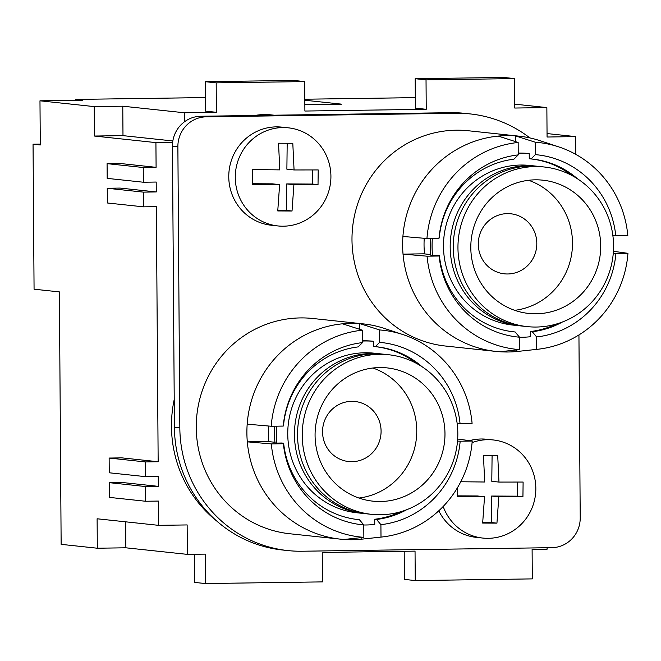 <?xml version="1.0" encoding="UTF-8"?>
<svg xmlns="http://www.w3.org/2000/svg" width="661" height="661" viewBox="0 0 661 661"><rect width="100%" height="100%" fill="white"/><g stroke="black" fill="none" stroke-linecap="round" stroke-linejoin="round"><path stroke-width="0.99" d="M514.721 104.149L546.862 107.586L547.068 137.025L575.624 136.612L547.044 133.563M575.624 136.612L575.748 154.344M547.085 547.738L547.093 549.233L532.105 549.448L532.312 578.887L415.248 580.565L415.042 551.117L322.254 552.447L322.461 581.887L205.406 583.556L205.199 554.116L187.352 554.372L187.146 524.933L158.599 525.338L97.109 518.778L97.316 548.217L61.143 544.35L59.383 291.898L34.066 289.196L33.05 144.197L40.288 144.974L39.974 100.811L94.234 106.603L122.781 106.198L122.987 135.637L94.432 136.042L155.922 142.611L172.653 142.371M415.315 97.638L304.812 99.216M304.853 104.686L341.671 104.165L304.82 100.232M39.974 100.811L82.799 100.199L75.569 99.423L205.447 97.572M184.336 121.905L184.27 112.758L122.781 106.198M184.27 112.758L216.387 112.304L216.18 82.856L304.688 81.6L304.895 111.04L426.238 109.305L426.031 79.865L514.539 78.601L514.745 108.04L546.862 107.586M304.688 81.6L293.839 80.435L205.331 81.7L205.538 111.139L216.387 112.304M514.539 78.601L503.69 77.444L415.182 78.709L415.389 108.148L426.238 109.305M205.331 81.7L216.18 82.856M404.202 551.274L404.4 579.4L415.248 580.565M194.359 554.273L194.549 582.399L205.406 583.556M470.806 247.735A67.009 64.935 96.1 0 0 528.651 313.438A67.009 64.935 96.1 0 0 600.717 245.884A67.009 64.935 96.1 0 0 542.879 180.18A67.009 64.935 96.1 0 0 470.806 247.735M514.712 310.323A67.009 64.935 96.1 0 0 572.5 242.868A67.009 64.935 96.1 0 0 528.602 180.288M415.182 78.709L426.031 79.865M362.492 341.051A92.044 89.194 -83.9 0 1 373.482 341.283L371.68 341.093A92.044 89.194 96.1 0 0 363.112 340.787A92.044 89.194 96.1 0 0 362.492 340.803M379.554 329.946A104 100.778 -83.9 0 1 403.119 334.64A104 100.778 -83.9 0 1 472.094 423.379L460.048 423.544A91.623 88.789 96.1 0 0 379.637 342.365L379.554 329.946L359.625 323.56A108.239 104.892 96.1 0 0 351.057 323.32A108.239 104.892 96.1 0 0 342.497 323.807L362.418 330.186L362.509 342.605A91.623 88.789 96.1 0 0 283.247 426.072L271.2 426.246L247.181 424.18A108.239 104.892 96.1 0 0 247.305 441.845L268.085 441.548L274.943 442.275M538.046 166.349A80.262 77.775 96.1 0 0 536.509 166.175L529.816 165.457A80.262 77.775 96.1 0 0 443.49 246.379A80.262 77.775 96.1 0 0 512.771 325.072L519.463 325.79A80.262 77.775 96.1 0 0 521 325.939M536.509 166.175A80.262 77.775 96.1 0 0 450.182 247.09A80.262 77.775 96.1 0 0 519.463 325.79M158.599 525.338L158.425 501.071L145.577 501.253L145.478 486.537L158.326 486.347L158.252 476.457L145.403 476.639L145.304 461.923L158.153 461.733L156.368 206.662L143.52 206.843L143.42 192.128L156.269 191.946L156.203 182.048L143.354 182.229L143.247 167.514L156.095 167.332L155.922 142.611M94.432 136.042L94.234 106.603M158.326 486.347L122.153 482.489L109.305 482.67L109.412 497.394L145.577 501.253M158.153 461.733L121.979 457.875L109.131 458.056L109.239 472.78L145.403 476.639M156.269 191.946L120.095 188.079L107.247 188.261L107.355 202.985L143.52 206.843M156.095 167.332L119.93 163.465L107.082 163.647L107.181 178.371L143.354 182.229M444.977 433.599A67.009 64.935 96.1 0 0 387.139 367.904A67.009 64.935 96.1 0 0 315.074 435.459A67.009 64.935 96.1 0 0 372.911 501.162A67.009 64.935 96.1 0 0 444.977 433.599M302.226 435.64A80.262 77.775 96.1 0 0 371.507 514.341A80.262 77.775 96.1 0 0 457.825 433.418A80.262 77.775 96.1 0 0 388.552 354.726A80.262 77.775 96.1 0 0 302.226 435.64M518.232 153.335A92.044 89.194 -83.9 0 1 529.221 153.567L527.412 153.377A92.044 89.194 96.1 0 0 518.844 153.071A92.044 89.194 96.1 0 0 518.232 153.079M373.482 341.283L373.523 346.463L375.332 346.653A86.888 84.195 96.1 0 1 376.596 346.777A86.888 84.195 96.1 0 1 421.958 366.657M416.265 363.286A86.888 84.195 96.1 0 0 375.688 346.686M382.306 354.073A80.262 77.775 96.1 0 0 380.769 353.891L374.076 353.181A80.262 77.775 96.1 0 0 287.758 434.095A80.262 77.775 96.1 0 0 357.039 512.796L363.732 513.506A80.262 77.775 96.1 0 0 365.269 513.655M283.371 443.738A91.623 88.789 96.1 0 0 363.781 524.917L363.864 537.343A104 100.778 -83.9 0 1 271.324 443.911L283.371 443.738L283.643 443.209L281.834 443.01L276.81 443.085A92.044 89.194 -83.9 0 1 276.629 426.163M357.237 519.472A86.888 84.195 96.1 0 0 357.601 519.505L359.402 519.703A86.888 84.195 96.1 0 1 358.146 519.579A86.888 84.195 96.1 0 1 283.643 443.209M400.409 511.821A86.888 84.195 96.1 0 1 374.729 519.265L374.762 524.437A92.044 89.194 -83.9 0 1 363.781 524.991M562.412 322.006A86.888 84.195 96.1 0 1 532.27 331.739L530.461 331.541L530.502 336.722A92.044 89.194 -83.9 0 1 519.513 337.267M268.506 426.015A86.153 83.484 96.1 0 0 268.3 432.707A86.153 83.484 96.1 0 0 268.812 441.622M457.957 247.925A80.262 77.775 96.1 0 0 527.238 326.617A80.262 77.775 96.1 0 0 613.565 245.702A80.262 77.775 96.1 0 0 544.284 167.002A80.262 77.775 96.1 0 0 457.957 247.925M544.284 167.002L539.583 166.498A80.262 77.775 96.1 0 0 453.256 247.421A80.262 77.775 96.1 0 0 522.537 326.113L527.238 326.617M380.769 353.891A80.262 77.775 96.1 0 0 294.451 434.814A80.262 77.775 96.1 0 0 363.732 513.506M535.286 142.222A104 100.778 -83.9 0 1 558.851 146.924A104 100.778 -83.9 0 1 627.826 235.655L615.779 235.828A91.623 88.789 96.1 0 0 535.369 154.641L535.286 142.222L515.365 135.844A108.239 104.892 96.1 0 0 506.797 135.604A108.239 104.892 96.1 0 0 498.229 136.083L518.158 142.47L518.241 154.889A91.623 88.789 96.1 0 0 438.978 238.348L426.94 238.522L402.913 236.456A108.239 104.892 96.1 0 0 403.036 254.121L423.825 253.824L430.675 254.559M97.316 548.217L125.863 547.804L125.681 521.826M125.863 547.804L187.352 554.372M172.851 140.958L122.987 135.637M33.05 144.197L40.28 144.098M75.577 100.298L75.569 99.423M536.815 243.38A30.191 29.258 96.1 0 0 510.755 213.776A30.191 29.258 96.1 0 0 478.283 244.215A30.191 29.258 96.1 0 0 504.343 273.819A30.191 29.258 96.1 0 0 536.815 243.38M388.552 354.726L383.843 354.222A80.262 77.775 96.1 0 0 297.524 435.136A80.262 77.775 96.1 0 0 366.805 513.837L371.507 514.341M274.802 426.188A92.044 89.194 96.1 0 0 275.001 442.895L276.81 443.085M424.246 238.29A86.153 83.484 96.1 0 0 424.04 244.991A86.153 83.484 96.1 0 0 424.552 253.907M430.534 238.472A92.044 89.194 96.1 0 0 430.741 255.171L432.55 255.369A92.044 89.194 -83.9 0 1 432.36 238.447M529.221 153.567L529.254 158.747L531.064 158.937A86.888 84.195 96.1 0 1 532.328 159.061A86.888 84.195 96.1 0 1 577.689 178.941M571.996 175.562A86.888 84.195 96.1 0 0 531.419 158.971M358.981 498.039A67.009 64.935 96.1 0 0 416.769 430.592A67.009 64.935 96.1 0 0 372.862 368.003M530.461 331.541A86.888 84.195 96.1 0 0 556.141 324.105M322.551 431.939A30.191 29.258 96.1 0 0 348.611 461.535A30.191 29.258 96.1 0 0 381.083 431.096A30.191 29.258 96.1 0 0 355.023 401.5A30.191 29.258 96.1 0 0 322.551 431.939M432.55 255.369L437.565 255.295L439.375 255.485L439.102 256.014A91.623 88.789 96.1 0 0 519.513 337.201L519.604 349.619A104 100.778 -83.9 0 1 427.064 256.187L439.102 256.014M512.977 331.756A86.888 84.195 96.1 0 0 513.333 331.789L515.142 331.979A86.888 84.195 96.1 0 1 513.878 331.855A86.888 84.195 96.1 0 1 439.375 255.485M254.807 115.485A60.382 58.507 -83.9 0 1 271.068 114.874L273.96 115.188A60.382 58.507 -83.9 0 1 274.166 115.212M174.215 399.525A121.5 117.732 96.1 0 0 171.472 426.519A121.5 117.732 96.1 0 0 216.767 521.066M470.202 113.923L464.774 113.345A125.177 121.302 96.1 0 0 450.612 112.692L200.795 116.253A29.456 28.539 96.1 0 0 172.447 146.106L177.875 146.684A29.456 28.539 96.1 0 1 206.215 116.832L456.04 113.271A125.177 121.302 96.1 0 1 470.202 113.923A125.177 121.302 96.1 0 1 529.899 137.926M260.095 115.411A60.382 58.507 -83.9 0 1 273.96 115.188M235.275 177.569A49.335 47.807 96.1 0 0 277.86 225.938A49.335 47.807 96.1 0 0 282.536 226.202A49.335 47.807 96.1 0 0 330.921 176.206A49.335 47.807 96.1 0 0 288.336 127.829A49.335 47.807 96.1 0 0 283.66 127.565A49.335 47.807 96.1 0 0 235.275 177.569M288.336 127.829L281.826 127.135A49.335 47.807 96.1 0 0 277.149 126.871A49.335 47.807 96.1 0 0 228.855 173.521A49.335 47.807 96.1 0 0 271.349 225.244L277.86 225.938M252.378 183.733L272.439 183.841L279.628 184.609L252.362 184.303L252.527 169.588L279.801 169.885L278.529 143.222L292.798 143.297L294.071 169.96L318.197 169.927L318.024 184.65L312.413 184.055L286.717 183.915L286.42 210.413L277.827 210.372M312.57 169.96L312.413 184.055M287.18 143.272L286.882 169.199L294.071 169.96M279.628 184.609L277.752 210.942L292.03 211.016L293.905 184.683L286.717 183.915M293.905 184.683L318.024 184.65M292.03 211.016L286.42 210.413M359.667 329.31L359.625 323.56A108.239 104.892 -83.9 0 1 363.31 323.89L312.67 318.478A108.239 104.892 96.1 0 0 300.425 317.916A108.239 104.892 96.1 0 0 196.391 421.288A108.239 104.892 96.1 0 0 289.683 533.741L340.324 539.145A108.239 104.892 96.1 0 0 344.001 539.475A108.239 104.892 96.1 0 0 352.569 539.715A108.239 104.892 96.1 0 0 361.129 539.227L361.121 537.633M363.31 323.89A108.239 104.892 -83.9 0 1 384.504 328.476L403.119 334.64M381.504 537.046L362.013 539.136A108.239 104.892 -83.9 0 1 361.129 539.227L381 537.096L380.91 524.677A91.623 88.789 96.1 0 0 460.172 441.209L472.218 441.036A104 100.778 -83.9 0 1 381.504 537.046A104 100.778 -83.9 0 1 381 537.096M443.176 506.475A49.335 47.807 96.1 0 0 482.77 538.062A49.335 47.807 96.1 0 0 487.446 538.327A49.335 47.807 96.1 0 0 535.831 488.322A49.335 47.807 96.1 0 0 493.246 439.953A49.335 47.807 96.1 0 0 488.57 439.689A49.335 47.807 96.1 0 0 472.086 442.614M493.246 439.953L486.736 439.259A49.335 47.807 96.1 0 0 482.059 438.995A49.335 47.807 96.1 0 0 469.484 440.664M438.788 510.788A49.335 47.807 96.1 0 0 476.259 537.368L482.77 538.062M457.453 487.719L457.272 496.428L484.538 496.733L482.662 523.066L496.94 523.14L498.815 496.808L522.934 496.775L523.107 482.051L498.981 482.084L497.708 455.421L483.439 455.346L484.711 482.009L460.758 481.753M517.48 482.084L517.323 496.171L491.627 496.039L491.33 522.537L482.737 522.496M492.09 455.396L491.792 481.315L498.981 482.084M484.538 496.733L477.349 495.965L457.288 495.857M522.934 496.775L517.323 496.171M498.815 496.808L491.627 496.039M496.94 523.14L491.33 522.537M427.064 256.187L403.036 254.121A108.239 104.892 96.1 0 0 496.056 351.429A108.239 104.892 96.1 0 0 499.741 351.751A108.239 104.892 96.1 0 0 508.309 351.991A108.239 104.892 96.1 0 0 516.869 351.512L516.861 349.917M515.406 141.586L515.365 135.844A108.239 104.892 -83.9 0 1 519.042 136.166L468.401 130.762A108.239 104.892 96.1 0 0 456.156 130.2A108.239 104.892 96.1 0 0 352.123 233.564A108.239 104.892 96.1 0 0 445.423 346.025L496.056 351.429M519.042 136.166A108.239 104.892 -83.9 0 1 540.244 140.76L558.851 146.924M537.244 349.322L517.745 351.421A108.239 104.892 -83.9 0 1 516.869 351.512L536.732 349.38L536.641 336.953A91.623 88.789 96.1 0 0 615.903 253.494L627.95 253.32A104 100.778 -83.9 0 1 537.244 349.322A104 100.778 -83.9 0 1 536.732 349.38M363.781 524.917L359.402 519.703M438.978 238.348L439.251 237.82A86.888 84.195 96.1 0 1 513.936 159.185L518.241 154.889M426.94 238.522A104 100.778 -83.9 0 1 518.158 142.47M374.729 519.265L376.539 519.455L380.91 524.677M402.913 236.456A108.239 104.892 -83.9 0 1 498.229 136.083M612.887 235.696L615.779 235.828M535.369 154.641L531.064 158.937M363.864 537.343L344.001 539.475M340.324 539.145A108.239 104.892 96.1 0 1 247.305 441.845L271.324 443.911M627.95 253.32L613.416 251.304M578.937 334.945L580.218 517.819A29.456 28.539 96.1 0 1 551.869 547.672L302.052 551.233A125.177 121.302 96.1 0 1 287.89 550.58A125.177 121.302 96.1 0 1 179.833 427.841L177.875 146.684M532.27 331.739L536.641 336.953M615.903 253.494L613.259 253.378M376.539 519.455A86.888 84.195 96.1 0 0 406.68 509.722M460.172 441.209L457.528 441.094M519.604 349.619L499.741 351.751M519.513 337.201L515.142 331.979M472.218 441.036L457.676 439.028M172.447 146.106L174.413 427.262A125.177 121.302 96.1 0 0 282.462 550.002L287.89 550.58M283.247 426.072L283.519 425.544A86.888 84.195 96.1 0 1 358.196 346.901L362.509 342.605M271.2 426.246A104 100.778 -83.9 0 1 362.418 330.186M247.181 424.18A108.239 104.892 -83.9 0 1 342.497 323.807M457.148 423.42L460.048 423.544M379.637 342.365L375.332 346.653M143.247 167.514L107.082 163.647M145.478 486.537L109.305 482.67M143.42 192.128L107.247 188.261M145.304 461.923L109.131 458.056M200.795 116.253L206.215 116.832M174.413 427.262L179.833 427.841M450.612 112.692L456.04 113.271"/></g></svg>
